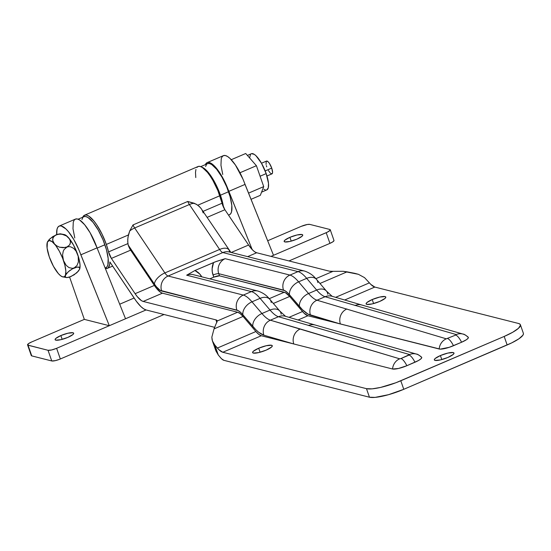 <?xml version="1.0" encoding="UTF-8"?>
<svg xmlns="http://www.w3.org/2000/svg" width="551" height="551" viewBox="0 0 551 551"><rect width="100%" height="100%" fill="white"/><g stroke="black" fill="none" stroke-linecap="round" stroke-linejoin="round"><path stroke-width="0.83" d="M289.902 237.329L291.224 241.131L289.902 237.329L297.03 234.981L302.058 234.533L302.754 235.153L302.038 236.248L296.982 239.12A9.835 2.114 160.8 0 1 284.158 241.462A9.835 2.114 160.8 0 1 289.902 237.329A9.835 2.114 160.8 0 1 302.733 234.995A9.835 2.114 160.8 0 1 296.982 239.12L289.854 241.476L284.826 241.923L284.13 241.297L284.846 240.202L289.902 237.329M60.851 335.559L62.173 339.354L60.851 335.559L67.98 333.21L73.007 332.763L73.703 333.383L72.987 334.478L67.931 337.35A9.835 2.114 160.8 0 1 55.1 339.691A9.835 2.114 160.8 0 1 60.851 335.559A9.835 2.114 160.8 0 1 73.682 333.217A9.835 2.114 160.8 0 1 67.931 337.35L60.803 339.698L55.775 340.146L55.079 339.526L55.796 338.431L60.851 335.559M31.393 355.099L28.046 345.222L48.04 350.291L51.753 360.96L31.758 355.891L51.753 360.96L55.3 360.643L59.102 359.479L60.334 358.983L56.615 348.315L109.318 325.71L80.832 254.824L97.052 247.874L125.538 318.76L109.318 325.71L146.07 309.951L125.538 318.76L97.052 247.874A28.927 8.754 -113.2 0 0 75.404 219.119L59.184 226.068A28.927 8.754 66.8 0 1 80.832 254.824L97.052 247.874L90.109 232.736L84.696 224.78L79.606 219.973L77.422 219.002L75.597 219.043L74.192 220.097L73.276 222.122L72.987 228.755L74.784 237.936M309.8 224.395L329.787 229.457L309.8 224.395L307.382 224.477L301.218 226.365L267.662 240.759L301.218 226.365A6.943 1.495 160.8 0 1 309.8 224.395M207.155 162.614A28.927 8.754 66.8 0 0 205.358 164.646L207.348 162.538L209.173 162.497L211.357 163.475L216.453 168.282L221.86 176.237L226.771 186.142L252.2 249.596L228.803 191.369L245.023 184.413A28.927 8.754 -113.2 0 0 223.375 155.657L207.155 162.614A28.927 8.754 66.8 0 1 228.803 191.369L245.023 184.413L273.51 255.299L270.989 256.38L326.206 232.701L329.925 243.37L288.965 260.94L329.925 243.37L332.88 241.813L334.002 240.573M27.571 344.898L31.283 355.567A6.943 1.495 -19.2 0 0 31.758 355.891L28.046 345.222A6.943 1.495 160.8 0 1 27.571 344.898A6.943 1.495 160.8 0 1 31.627 341.978L84.331 319.38L109.318 325.71L84.331 319.38L69.598 277.084L84.331 319.38L31.627 341.978L28.666 343.535L27.674 345.05L48.04 350.291L51.587 349.975L56.615 348.315L109.318 325.71L78.8 249.603L73.889 239.692L68.482 231.737L65.844 228.879L61.202 225.958L59.377 226L57.979 227.053L57.056 229.078L56.684 234.574A28.927 8.754 66.8 0 1 59.184 226.068M164.046 314.511L60.334 358.983L164.046 314.511M134.107 298.029L119.691 304.214L134.107 298.029M222.756 174.481L220.958 165.3L221.247 158.667L222.163 156.642L223.568 155.589L225.393 155.547L227.577 156.518L230.029 158.468L235.387 164.976L242.991 179.192L273.51 255.299L327.349 232.178L330.152 230.249L329.787 229.457A6.943 1.495 160.8 0 1 330.263 229.781A6.943 1.495 160.8 0 1 326.206 232.701L329.925 243.37A6.943 1.495 -19.2 0 0 333.982 240.456L330.263 229.781M60.334 358.983L56.615 348.315A6.943 1.495 160.8 0 1 48.04 350.291L51.753 360.96A6.943 1.495 -19.2 0 0 60.334 358.983M258.695 348.218L260.093 352.241L258.695 348.218L253.343 351.262L252.578 352.42L253.322 353.081L258.639 352.606L266.188 350.119A10.414 2.238 160.8 0 1 252.606 352.599A10.414 2.238 160.8 0 1 258.695 348.218A10.414 2.238 160.8 0 1 272.277 345.746A10.414 2.238 160.8 0 1 266.188 350.119L271.54 347.075L272.304 345.918L271.56 345.257L266.243 345.732L258.695 348.218M372.207 299.544L373.606 303.567L372.207 299.544L366.856 302.589L366.091 303.739L366.835 304.4L372.152 303.932L379.701 301.438A10.414 2.238 160.8 0 1 366.119 303.918A10.414 2.238 160.8 0 1 372.207 299.544A10.414 2.238 160.8 0 1 385.79 297.065A10.414 2.238 160.8 0 1 379.701 301.438L385.053 298.394L385.817 297.244L385.073 296.583L379.756 297.051L372.207 299.544M440.407 355.547L441.806 359.569L440.407 355.547L435.056 358.591L434.298 359.741L435.035 360.402L440.359 359.934L447.908 357.441A10.414 2.238 160.8 0 1 434.326 359.92A10.414 2.238 160.8 0 1 440.407 355.547A10.414 2.238 160.8 0 1 453.99 353.067A10.414 2.238 160.8 0 1 447.908 357.441L453.259 354.396L454.017 353.239L453.28 352.578L447.956 353.053L440.407 355.547M196.865 167.456L198.291 166.43L200.144 166.43L202.355 167.463L207.5 172.394L210.227 176.113L212.934 180.48L217.838 190.494L222.06 203.223L203.057 211.37L222.06 203.223A28.927 8.754 -113.2 0 0 219.849 195.75L197.802 205.206L219.849 195.75A28.927 8.754 -113.2 0 0 198.036 166.526L84.523 215.207A28.927 8.754 66.8 0 1 106.336 244.43L128.383 234.974L129.719 230.952L133.018 224.932L187.746 201.459L196.115 204.118L199.393 206.542L201.439 208.967M215.896 350.897L218.306 355.044L214.821 345.05L212.431 340.959L211.839 337.164L214.036 328.892L243.053 316.446L255.891 331.53L217.376 348.046L214.821 345.05L213.127 342.557L212.121 339.891L211.839 337.164L214.036 328.892L217.252 320.978L214.036 328.892L243.053 316.446A23.142 7.005 -113.2 0 0 237.633 312.231L217.252 320.978A18.514 3.981 160.8 0 0 217.204 320.744L217.204 320.744A18.514 3.981 160.8 0 0 215.937 319.876L216.874 322.549L215.937 319.876L143.17 301.438L162.428 293.18L237.633 312.231L217.252 320.978L215.937 319.876L143.17 301.438L141.4 300.612L137.289 296.665L135.098 293.69L154.356 285.432A23.142 7.005 -113.2 0 0 162.428 293.18L143.17 301.438A23.142 7.005 66.8 0 1 135.098 293.69L111.385 258.412L130.642 250.154L154.356 285.432L135.098 293.69L111.385 258.412L108.547 251.903L127.873 243.618L128.218 245.085A6.943 2.101 -113.2 0 0 130.642 250.154L111.385 258.412A6.943 2.101 66.8 0 1 108.547 251.903L106.336 244.43A28.927 8.754 66.8 0 1 108.547 251.903L127.873 243.618L127.756 239.396L128.383 234.974L106.336 244.43L101.99 234.017L96.721 224.794L93.987 221.075L88.842 216.137L86.631 215.11L84.778 215.11L82.726 217.239A28.927 8.754 66.8 0 1 84.523 215.207M201.914 209.724L203.216 212.92M258.061 291.086A11.571 10.744 104.2 0 0 251.421 291.603A11.571 10.744 -75.8 0 1 257.978 291.059L193.215 274.653A11.571 10.744 104.2 0 0 186.658 275.197L251.421 291.603L243.308 295.081L168.103 276.023L222.831 252.558L168.103 276.023A9.257 2.803 66.8 0 1 164.873 272.931L219.601 249.458L164.873 272.931L134.671 227.99L189.399 204.524L134.671 227.99A6.943 2.101 66.8 0 1 133.018 224.932L187.746 201.459A6.943 2.101 -113.2 0 0 189.399 204.524L219.601 249.458A9.257 2.803 -113.2 0 0 222.831 252.558L298.036 271.615L289.929 275.087L225.173 258.681L216.426 261.401L194.923 270.513L186.658 275.197L251.421 291.603A37.027 11.206 66.8 0 1 260.086 298.346L270.038 310.041A37.027 11.206 -113.2 0 0 278.475 316.722L409.613 354.562L400.976 358.543L399.682 358.818L270.369 320.2L278.475 316.722L270.369 320.2A37.027 11.206 66.8 0 1 261.932 313.519L251.979 301.824L260.086 298.346A37.027 11.206 -113.2 0 0 251.421 291.603L243.308 295.081A37.027 11.206 66.8 0 1 251.979 301.824L260.086 298.346L270.038 310.041L261.932 313.519L270.038 310.041A37.027 11.206 -113.2 0 0 278.475 316.722A11.571 10.696 -73.6 0 1 285.446 316.288M520.406 324.773A27.77 5.971 160.8 0 1 504.179 336.441L507.147 344.974A27.77 5.971 -19.2 0 0 523.374 333.307L520.406 324.773A27.77 5.971 160.8 0 0 518.505 323.471L374.818 287.064L344.671 299.999L374.818 287.064A23.142 7.005 -113.2 0 1 369.404 282.856L335.621 297.34L369.404 282.856L364.528 277.628L358.405 274.308L343.177 271.299L347.068 271.843L319.966 283.462L347.068 271.843L354.823 273.344L358.405 274.308L364.528 277.628L370.878 284.454L374.818 287.064L518.505 323.471L519.986 324.167L520.475 325.235L518.45 328.32L512.726 332.253L504.179 336.441L507.147 344.974L403.773 389.309L400.797 380.769L504.179 336.441L395.859 382.759L380.672 387.408L372.152 388.848L366.477 388.669L369.452 397.209L223.899 360.326L221.536 358.756L218.306 355.044L220.648 357.799A13.885 4.201 66.8 0 0 223.899 360.326L369.452 397.209L375.128 397.381L388.572 394.674L403.773 389.309L511.7 342.887L518.98 338.755L522.933 335.173L523.45 333.775M215.324 347.158L215.599 349.892M146.139 309.972L214.58 327.315L146.139 309.972A32.399 9.808 66.8 0 1 134.85 299.131L109.876 261.973L136.379 301.314L140.884 306.57L143.666 308.822L146.139 309.972M109.876 261.973A28.927 8.754 66.8 0 1 107.328 268.378A28.927 8.754 66.8 0 1 105.337 268.495L107.259 268.399L108.347 267.621L109.67 264.377L109.876 261.973M222.06 203.223A6.943 2.101 -113.2 0 0 224.898 209.731L207.086 217.37L224.898 209.731L248.611 245.016L231.213 252.475L248.611 245.016A23.142 7.005 -113.2 0 0 256.683 252.757L247.64 256.635L256.683 252.757L329.45 271.195L333.018 271.333L315.881 278.675L333.018 271.333A18.514 3.981 160.8 0 1 329.45 271.195L256.683 252.757L254.913 251.938L252.93 250.326L248.611 245.016L224.898 209.731L222.06 203.223M343.177 271.299L333.018 271.333L343.177 271.299M212.431 340.959L215.916 350.959L218.306 355.044L214.821 345.05L218.857 349.651L222.797 352.261L261.305 335.745L258.777 334.381L255.891 331.53A23.142 7.005 -113.2 0 0 261.305 335.745L222.797 352.261A23.142 7.005 66.8 0 1 217.376 348.046L255.891 331.53L243.053 316.446L240.16 313.602L237.633 312.231L162.428 293.18L160.658 292.354L156.546 288.407L154.356 285.432L130.642 250.154L128.218 245.085L154.425 284.075L156.388 286.754L160.093 290.301L238.218 310.633L241.228 312.975L255.809 329.691L258.695 332.274L263.874 335.194L293.779 343.976L392.56 369.005L398.476 368.474L406.865 365.712L418.533 360.492L420.916 358.853L421.763 357.571L421.556 357.124M222.797 352.261L366.477 388.669L222.797 352.261M261.305 335.745L293.779 343.976L261.305 335.745M193.305 274.673A11.571 10.744 104.2 0 0 186.658 275.197L194.923 270.513A16.199 15.042 -75.8 0 1 201.756 276.816L199.779 274.047L194.923 270.513L214.98 261.945L225.173 258.681A11.571 10.744 104.2 0 0 218.754 273.695L283.51 290.108A11.571 10.744 -75.8 0 1 289.929 275.087A37.027 11.206 66.8 0 1 298.601 281.83L306.707 278.351A37.027 11.206 -113.2 0 0 298.036 271.615L289.929 275.087L225.173 258.681A11.571 10.744 104.2 0 0 218.754 273.695L219.498 275.831L284.254 292.244L269.26 298.67L284.254 292.244A23.142 7.005 -113.2 0 1 289.674 296.452L273.344 303.456L289.674 296.452L302.513 311.542L289 317.335L302.513 311.542A23.142 7.005 -113.2 0 0 307.926 315.751L303.987 313.14L289.674 296.452L285.459 292.726L219.498 275.831L218.754 273.695L284.839 290.646L287.849 292.98L302.43 309.703L308.016 314.118L340.401 323.981L307.926 315.751L298.05 319.986L307.926 315.751L440.187 349.134L449.285 347.302L461.593 342.24L466.518 339.65L468.164 338.156L468.178 337.129M361.904 305.054L331.998 296.273A11.571 10.696 106.4 0 0 325.097 296.727L456.235 334.567L455.705 335.07L446.303 338.824L316.99 300.205L325.097 296.727L316.99 300.205A37.027 11.206 66.8 0 1 308.553 293.525L298.601 281.83L306.707 278.351L316.66 290.053L308.553 293.525L316.66 290.053A37.027 11.206 -113.2 0 0 325.097 296.727L456.235 334.567L455.705 335.07L446.303 338.824L316.99 300.205A37.027 11.206 66.8 0 1 308.553 293.525L298.601 281.83A37.027 11.206 -113.2 0 0 289.929 275.087A11.571 10.744 104.2 0 0 283.51 290.108A25.456 7.707 66.8 0 1 289.475 294.744A11.571 7.879 -40.4 0 1 298.601 281.83A11.571 7.879 139.6 0 0 289.475 294.744L299.427 306.439A11.571 7.879 -40.4 0 1 308.553 293.525A11.571 7.879 139.6 0 0 299.427 306.439A48.598 14.712 -113.2 0 0 310.495 315.2A11.571 10.696 -73.6 0 1 316.99 300.205A11.571 10.696 106.4 0 0 310.495 315.2L340.401 323.981A11.571 10.696 -73.6 0 1 346.896 308.98A11.571 10.696 106.4 0 0 340.401 323.981L439.181 349.01A11.571 10.724 -72.9 0 1 446.303 338.824A11.571 10.724 107.1 0 0 439.181 349.01A11.571 2.486 -19.2 0 0 453.48 345.718A11.571 3.506 -113.2 0 0 447.598 338.548A11.571 3.506 66.8 0 1 453.48 345.718L461.593 342.24A11.571 3.506 -113.2 0 0 455.705 335.07A11.571 3.506 66.8 0 1 461.593 342.24A11.571 2.486 -19.2 0 0 468.212 337.164C465.533 334.974 463.797 333.94 462.998 334.078L361.904 305.054A11.571 10.696 -73.6 0 0 355.002 305.509A11.571 10.696 106.4 0 1 361.973 305.075M195.784 177.567L195.502 172.38L195.929 169.46M213.574 262.517L212.128 268.75L212.287 271.946L213.774 277.146L209.8 278.854L213.774 277.146L213.03 275.018A16.199 15.042 -75.8 0 1 213.574 262.517M219.498 275.831L213.774 277.146A4.628 0.999 -19.2 0 1 219.498 275.831M462.978 334.071A11.571 10.669 105.6 0 0 456.235 334.567A11.571 10.669 -74.4 0 1 462.978 334.071A11.571 10.669 -74.4 0 1 467.558 336.84M326.406 291.024A11.571 7.879 139.6 0 0 316.66 290.053A37.027 11.206 -113.2 0 0 325.097 296.727A11.571 10.696 -73.6 0 1 332.067 296.293M332.157 296.328L326.481 291.114L316.529 279.419A11.571 7.879 139.6 0 0 306.707 278.351L316.66 290.053A11.571 7.879 -40.4 0 1 326.481 291.114A11.571 7.879 -40.4 0 1 327.804 294.268M304.682 271.092A11.571 10.744 104.2 0 0 298.036 271.615A37.027 11.206 66.8 0 1 306.707 278.351A11.571 7.879 -40.4 0 1 316.453 279.329A11.571 7.879 -40.4 0 1 317.851 282.573M304.6 271.064L229.388 252.014A11.571 10.744 104.2 0 0 222.831 252.558L298.036 271.615A11.571 10.744 -75.8 0 1 304.6 271.064C312.823 273.902 315.399 278.413 316.529 279.419M228.837 249.727A11.571 5.834 146.1 0 0 219.601 249.458A9.257 2.803 -113.2 0 0 222.831 252.558A11.571 10.744 -75.8 0 1 229.478 252.034M230.883 252.392L200.784 208.064L197.802 205.206L194.276 203.264A11.571 5.834 146.1 0 0 189.399 204.524L219.601 249.458A11.571 5.834 -33.9 0 1 228.885 249.803A11.571 5.834 -33.9 0 1 229.423 251.91M194.276 203.264L187.746 201.459A6.943 2.101 -113.2 0 0 189.399 204.524A11.571 5.834 -33.9 0 1 194.276 203.264M257.978 291.059C266.209 293.897 268.785 298.408 269.907 299.413A11.571 7.879 139.6 0 0 260.086 298.346A11.571 7.879 -40.4 0 1 269.832 299.324A11.571 7.879 -40.4 0 1 271.23 302.568M279.784 311.019A11.571 7.879 139.6 0 0 270.038 310.041A11.571 7.879 -40.4 0 1 279.86 311.108A11.571 7.879 -40.4 0 1 281.182 314.263M315.351 325.069A11.571 10.696 106.4 0 0 308.381 325.496A11.571 10.696 -73.6 0 1 315.282 325.049L285.377 316.267A11.571 10.696 106.4 0 0 278.475 316.722L409.613 354.562A11.571 10.669 -74.4 0 1 416.356 354.066A11.571 10.669 -74.4 0 1 420.936 356.834M416.356 354.066A11.571 10.669 105.6 0 0 409.613 354.562L409.083 355.064A11.571 3.506 66.8 0 1 414.972 362.234A11.571 2.486 -19.2 0 0 421.591 357.158C418.912 354.968 417.176 353.935 416.377 354.066L315.282 325.049M406.865 365.712L414.972 362.234A11.571 3.506 -113.2 0 0 409.083 355.064L400.976 358.543A11.571 3.506 66.8 0 1 406.865 365.712A11.571 3.506 -113.2 0 0 400.976 358.543L399.682 358.818A11.571 10.724 107.1 0 0 392.56 369.005A11.571 2.486 -19.2 0 0 406.865 365.712M392.56 369.005A11.571 10.724 -72.9 0 1 399.682 358.818L300.274 328.975A11.571 10.696 106.4 0 0 293.779 343.976L392.56 369.005M263.874 335.194L293.779 343.976A11.571 10.696 -73.6 0 1 300.274 328.975L270.369 320.2A11.571 10.696 106.4 0 0 263.874 335.194A11.571 10.696 -73.6 0 1 270.369 320.2A37.027 11.206 66.8 0 1 261.932 313.519A11.571 7.879 139.6 0 0 252.806 326.433A48.598 14.712 -113.2 0 0 263.874 335.194M242.853 314.738L252.806 326.433A11.571 7.879 -40.4 0 1 261.932 313.519L251.979 301.824A11.571 7.879 139.6 0 0 242.853 314.738A11.571 7.879 -40.4 0 1 251.979 301.824A37.027 11.206 -113.2 0 0 243.308 295.081A11.571 10.744 104.2 0 0 236.889 310.103A25.456 7.707 66.8 0 1 242.853 314.738M161.684 291.045L236.889 310.103A11.571 10.744 -75.8 0 1 243.308 295.081L168.103 276.023A11.571 10.744 104.2 0 0 161.684 291.045A11.571 10.744 -75.8 0 1 168.103 276.023A9.257 2.803 66.8 0 1 164.873 272.931A11.571 5.834 146.1 0 0 154.425 284.075A20.828 6.302 -113.2 0 0 161.684 291.045M128.218 245.085L154.425 284.075A11.571 5.834 -33.9 0 1 164.873 272.931L134.671 227.99A11.571 5.834 146.1 0 0 129.719 230.952L127.977 237.178L127.715 241.545L128.218 245.085M134.671 227.99A6.943 2.101 66.8 0 1 133.018 224.932L129.719 230.952A11.571 5.834 -33.9 0 1 134.671 227.99M218.754 273.695A4.628 0.999 -19.2 0 0 213.03 275.018A4.628 0.999 160.8 0 1 218.754 273.695M403.773 389.309L400.797 380.769A27.77 5.971 160.8 0 1 366.477 388.669L369.452 397.209A27.77 5.971 -19.2 0 0 403.773 389.309M105.158 268.048L105.854 267.745A27.77 8.403 -113.2 0 0 104.91 244.761L97.141 248.088L104.91 244.761A27.77 8.403 -113.2 0 0 83.966 216.701L78.111 219.215M81.941 219.525L82.843 217.597M84.213 216.612L85.99 216.612L88.112 217.604L93.05 222.335L98.264 230.104L102.975 239.713L106.453 249.706L108.175 258.557L107.879 264.928L106.977 266.856L105.606 267.834M270.934 173.62L272.249 173.627L272.58 172.442L271.733 168.103L265.169 170.913L271.733 168.103A6.943 2.101 -113.2 0 0 266.498 161.085L261.484 163.241L255.974 155.74L254.286 154.37L251.518 153.674M266.677 189.957L268.282 187.891L268.495 183.387L266.181 173.606L260.1 176.217A19.671 5.958 66.8 0 1 260.416 177.167L259.721 175.163L260.416 177.167A19.671 5.958 -113.2 0 0 260.1 176.217A19.671 5.958 -113.2 0 0 259.721 175.163L256.415 165.706L239.974 172.752L256.415 165.706L251.58 160.189A19.671 5.958 -113.2 0 0 250.553 159.019L245.712 153.502L231.248 159.7L245.712 153.502L250.553 159.019A19.671 5.958 66.8 0 1 251.58 160.189L256.415 165.706L259.721 175.163A19.671 5.958 66.8 0 1 260.1 176.217L266.181 173.606A19.671 5.958 -113.2 0 0 251.346 153.736L247.399 155.43M260.416 177.167L263.722 186.624L260.32 195.343L251.015 199.331L260.32 195.343L261.863 191.404A19.671 5.958 -113.2 0 0 262.186 190.563L261.863 191.404A19.671 5.958 66.8 0 0 262.186 190.563L263.722 186.624L248.529 193.139L263.722 186.624L260.416 177.167M61.051 233.941L57.814 234.175L52.841 236.572L49.129 239.595L47.386 242.137A19.671 5.958 66.8 0 1 47.448 241.992A19.671 5.958 66.8 0 1 54.466 243.928L53.061 241.71L52.627 239.258L53.585 236.772L56.223 234.795L59.935 234.037L63.544 234.574L66.471 235.952L68.655 237.846A19.671 5.958 -113.2 0 0 64.619 234.623M47.448 241.992L50.134 238.617L56.195 234.774L60.149 233.776L64.625 234.63M62.353 276.774L66.836 277.621L65.452 277.119L65.411 275.348L64.329 276.726L62.718 276.884L60.665 275.796L58.33 273.558L53.426 266.257L49.314 256.945A19.671 5.958 66.8 0 1 47.386 242.137L49.211 240.518L52.125 241.682L55.699 245.443L59.37 251.222L62.594 258.15L64.873 265.169L65.858 271.209L65.411 275.348L68.159 271.836L72.512 268.812L77.223 267.063L79.558 267.497L79.792 268.578L78.635 270.885L74.151 274.818L69.185 277.215L66.705 277.614L65.452 277.119L65.218 276.044L66.368 273.73L69.398 270.816L72.512 268.812L75.831 267.393L78.304 266.994L79.558 267.497L79.599 269.267A19.671 5.958 -113.2 0 0 77.67 254.452A19.671 5.958 -113.2 0 0 68.655 237.846L70.067 240.064L70.494 242.516L69.529 245.009L66.885 246.986L63.172 247.73L59.57 247.199L56.65 245.815L54.466 243.928A19.671 5.958 66.8 0 1 63.475 260.533L62.566 254.961L63.262 251.194L64.136 249.493L66.947 247.082L68.703 246.641L70.494 246.765L73.676 248.37L76.059 251.111L78.187 256.256L78.394 261.932L77.016 265.486L74.206 267.896L72.45 268.344L68.985 267.614L66.182 265.348L63.475 260.533A19.671 5.958 66.8 0 1 65.411 275.348A19.671 5.958 66.8 0 1 62.366 276.774A19.671 5.958 66.8 0 1 58.33 273.558A19.671 5.958 66.8 0 1 49.314 256.945L50.024 258.674M66.705 277.614L70.803 276.616L76.851 272.773L79.599 269.267L80.047 265.121L79.062 259.087L77.67 254.452L73.558 245.14L68.655 237.846L66.32 235.601L63.399 234.437M49.314 256.945L47.104 248.115L47.386 242.137M63.475 260.533L62.566 254.961L63.262 251.194L64.136 249.493L66.947 247.082L68.703 246.641L70.494 246.765L73.676 248.37L76.059 251.111L78.187 256.256L78.394 261.932L77.016 265.486L74.206 267.896L72.45 268.344L68.985 267.614L66.182 265.348L63.475 260.533M58.33 273.558L57.524 272.483M54.466 243.928L52.703 240.505L52.903 237.998L54.701 235.67L58.02 234.237L61.808 234.168L66.471 235.952L69.46 238.914L70.425 241.269L70.218 243.783L69.529 245.009L66.885 246.986L65.087 247.537L59.57 247.199L56.65 245.815L54.466 243.928M263.915 189.255L265.417 189.957M261.567 192.161L266.849 189.888A19.671 5.958 -113.2 0 0 266.181 173.606L261.477 163.227M250.553 154.37L249.624 157.717M268.392 170.5L270.334 173.138M266.953 175.996L271.967 173.847A6.943 2.101 -113.2 0 0 271.733 168.103L269.425 163.385L268.13 161.794L266.56 161.064M266.216 161.312L266.071 164.432M266.347 165.596L266.732 166.836M228.534 215.138L229.505 214.718A27.77 8.403 -113.2 0 0 228.555 191.734L220.448 195.212A27.77 8.403 66.8 0 1 223.506 207.259L220.448 195.212L228.555 191.734A27.77 8.403 -113.2 0 0 207.61 163.675L200.743 166.622M201.873 167.167A27.77 8.403 66.8 0 1 220.448 195.212L216.274 185.219L211.212 176.354L206.033 169.983L201.528 167.063M207.858 163.585L209.642 163.585L211.763 164.577L216.695 169.309L221.915 177.078L226.619 186.686L230.104 196.679L231.826 205.537L231.53 211.901L230.621 213.829L229.257 214.814M205.585 166.498L206.494 164.57M107.328 268.378L112.645 266.092M285.535 316.322L279.86 311.108L269.907 299.413"/></g></svg>

